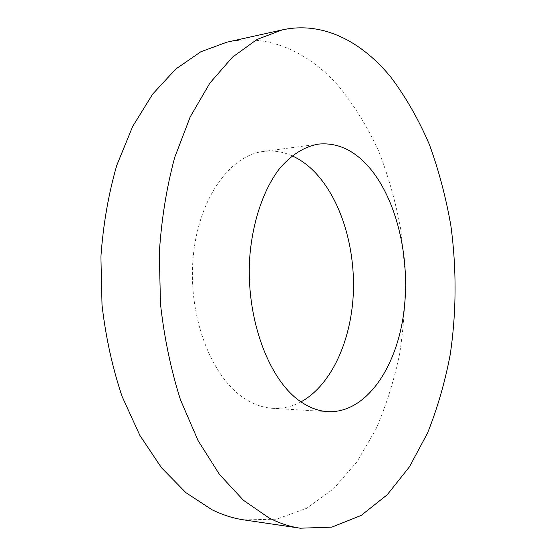 <?xml version="1.0" encoding="UTF-8"?>
<svg xmlns="http://www.w3.org/2000/svg" width="556" height="556" viewBox="0 0 556 556"><rect width="100%" height="100%" fill="white"/><g stroke="black" fill="none" stroke-linecap="round" stroke-linejoin="round"><path stroke-width="0.42" stroke-dasharray="2.78 2.08" d="M292.136 155.84C282.858 151.684 273.309 150.21 263.481 151.44C229.711 155.305 197.922 199.395 193.071 258.547C188.025 317.629 211.94 378.24 245.161 398.874C254.21 404.615 263.398 407.757 272.725 408.312C282.608 408.827 292.032 406.679 300.984 401.863M243.945 519.895L276.457 519.2L306.738 508.26L333.781 488.613L356.91 461.869L375.731 429.559C386.121 405.79 394.1 380.506 399.667 353.713C403.864 326.414 405.644 298.739 404.997 270.682L400.716 229.072C395.65 201.738 388.241 175.62 378.49 150.711C367.44 126.789 354.221 105.341 338.826 86.368C308.733 52.264 268.444 33.054 226.765 42.214M327.901 411.662L272.725 408.312M318.282 144.136L263.481 151.44"/><path stroke-width="0.83" d="M301.081 401.932C309.907 407.882 318.845 411.127 327.901 411.662C365.459 413.386 395.935 369.024 403.538 314.328C411.231 259.52 396.908 197.276 366.807 164.736C352.247 149.216 336.074 142.35 318.282 144.136C304.306 146.596 290.732 155.096 278.883 169.455C263.572 189.909 252.904 220.746 249.894 255.412C245.092 317.177 268.68 380.561 301.081 401.932M300.984 401.863C331.161 385.294 350.947 341.37 353.289 294.166C355.513 246.885 340.508 197.811 313.514 170.824C306.898 164.291 299.767 159.294 292.136 155.84M268.951 517.886C279.397 523.252 289.808 526.685 300.198 528.2L331.807 527.151L361.129 515.454L387.205 494.791L409.431 466.852L427.446 433.235C437.357 408.563 444.946 382.354 450.207 354.617C456.476 312.402 456.671 268.555 450.867 225.687C445.94 197.394 438.767 170.317 429.343 144.449C418.661 119.582 405.887 97.224 391.014 77.36C361.921 41.63 322.89 20.982 282.274 29.892L256.941 39.483L232.457 57.198L209.855 83.115L190.242 116.843L174.681 157.48C166.585 187.56 161.448 219.46 159.287 253.188L160.489 304.028C164.263 337.791 170.928 369.74 180.498 399.875L198.075 440.602L219.432 474.386L243.438 500.282L268.951 517.886M282.274 29.892L226.765 42.214L200.785 51.784L175.724 69.083L152.629 94.145L132.606 126.566L116.725 165.479C108.448 194.204 103.18 224.631 100.914 256.754L102.026 305.161C105.772 337.297 112.458 367.731 122.091 396.47L139.841 435.369L161.49 467.728L185.899 492.651L211.94 509.713C222.615 514.946 233.284 518.338 243.945 519.895L300.198 528.2"/></g></svg>

